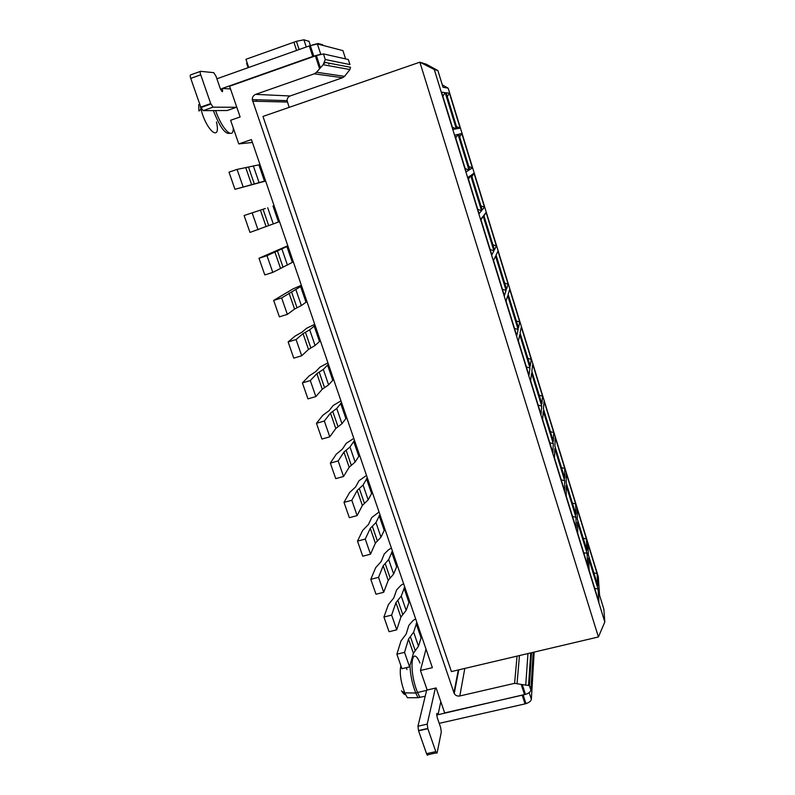 <?xml version="1.0" encoding="UTF-8"?>
<svg xmlns="http://www.w3.org/2000/svg" width="795" height="795" viewBox="0 0 795 795"><rect width="100%" height="100%" fill="white"/><g stroke="black" fill="none" stroke-linecap="round" stroke-linejoin="round"><path stroke-width="1.19" d="M416.858 622.386L413.648 632.154L408.491 639.101L404.546 652.357L396.874 654.206L401.008 640.919L406.205 634.003L408.849 625.357L413.032 620.557L415.666 618.888M396.874 654.206L401.932 668.704L409.574 666.886L413.4 653.311L418.488 646.226L421.598 636.219M404.546 652.357L409.574 666.886M404.705 586.929L401.246 596.091L395.92 602.68L391.627 615.111L383.925 617.019L388.407 604.558L393.773 597.989L396.635 589.89L400.938 585.329L403.602 583.709M383.925 617.019L389.043 631.717L396.735 629.829L400.889 617.079L406.146 610.351L409.514 600.941M391.627 615.111L396.735 629.829M392.402 551.014L388.685 559.551L383.18 565.772L378.529 577.349L370.798 579.326L375.637 567.719L381.183 561.509L384.263 553.966L388.695 549.643L391.398 548.073M370.798 579.326L375.995 594.233L383.707 592.275L388.218 580.36L393.654 574L397.271 565.205M378.529 577.349L383.707 592.275M379.94 514.633L375.956 522.534L370.271 528.377L365.263 539.08L357.492 541.117L362.689 530.384L368.413 524.551L371.742 517.575L379.026 511.98M357.492 541.117L362.759 556.222L370.51 554.204L375.369 543.164L380.984 537.162L384.859 529.013M365.263 539.08L370.51 554.204M367.31 477.775L363.057 485.02L357.184 490.475L351.807 500.274L344.006 502.39L349.571 492.542L355.484 487.097L359.042 480.717L366.505 475.43M344.006 502.39L349.343 517.704L357.124 515.617L362.361 505.451L368.155 499.846L372.298 492.344M351.807 500.274L357.124 515.617M354.51 440.43L349.979 446.999L343.927 452.057L338.163 460.931L330.332 463.117L336.275 454.193L342.377 449.145L346.183 443.362L353.815 438.393M330.332 463.117L335.738 478.64L343.559 476.483L349.164 467.241L355.146 462.024L359.569 455.187M338.163 460.931L343.559 476.483M341.552 402.588L336.732 408.461L330.481 413.112L324.33 421.032L316.46 423.288L322.8 415.318L329.1 410.677L333.155 405.52L340.956 400.869M316.46 423.288L321.945 439.039L329.796 436.813L335.798 428.505L341.969 423.695L346.67 417.544M324.33 421.032L329.796 436.813M328.415 364.249L323.307 369.407L316.857 373.63L310.298 380.576L302.398 382.912L309.136 375.916L315.635 371.692L319.958 367.161L327.928 362.848M302.398 382.912L307.953 398.871L315.853 396.576L322.243 389.242L328.613 384.85L333.602 379.404M310.298 380.576L315.853 396.576M315.098 325.394L309.692 329.816L303.034 333.612L296.078 339.545L288.138 341.949L295.293 335.957L301.991 332.171L306.572 328.295L314.731 324.33M288.138 341.949L293.772 358.147L301.703 355.772L308.5 349.432L315.078 345.467L320.355 340.757M296.078 339.545L301.703 355.772M301.603 286.011L281.639 297.926L273.669 300.411L293.007 288.903L301.355 285.296M273.669 300.411L279.383 316.837L287.353 314.383L294.567 309.066L301.355 305.548L306.94 301.583M281.639 297.926L287.353 314.383M287.929 246.092L267.001 255.702L258.991 258.266L287.8 245.725M258.991 258.266L264.795 274.931L272.794 272.397L293.335 261.873M267.001 255.702L272.794 272.397M265.331 208.499L244.105 215.515L265.331 208.499M244.105 215.515L249.988 232.418L279.542 221.626M252.154 212.871L258.027 229.815M259.051 165.3L260.134 164.972M265.639 181.041L234.972 189.299L265.56 180.823M260.005 164.605L237.079 169.415L229 172.147L234.972 189.299M237.079 169.415L243.041 186.596M256.656 101.293L256.129 99.733M200.36 71.411L190.651 74.879C190.025 75.038 190.055 76.201 190.74 78.387L200.718 74.819C200.032 72.633 199.992 71.471 200.608 71.321L213.766 72.663L216.011 76.24L220.185 88.325C222.312 92.697 223.027 92.826 222.332 88.742L220.463 89.08M200.718 74.819L210.715 103.588L200.767 107.077L190.74 78.387M200.767 107.077L203.132 110.644L213.05 107.166L210.715 103.588M213.05 107.166L236.513 107.275L227.211 110.515L203.132 110.644M230.5 88.941L222.242 88.454L313.767 56.097L320.087 54.457M216.896 78.785L309.295 45.921L312.753 56.455M320.763 54.289L317.394 43.973L309.295 45.921M317.394 43.973L342.923 50.612L345.596 58.91M309.026 41.35L303.899 39.8L296.406 41.32L245.943 59.297L248.716 67.476M248.11 67.684L246.629 63.342L247.315 63.322M318.298 44.212L318.07 43.516L322.591 44.709L322.82 45.385M318.07 43.516L312.455 44.908M521.202 684.425L529.391 685.598L530.861 690.12C530.513 691.859 528.705 693.29 525.465 694.413L524.551 694.651L521.202 684.425L514.594 683.332L459.808 695.973C457.403 696.36 455.535 695.555 454.223 693.568L252.273 99.623C252.283 97.06 253.406 95.311 255.632 94.376L314.303 73.816L316.539 72.256L323.158 64.713L325.284 59.536L323.446 53.911L316.39 55.561L229.576 86.238L240.13 116.974L230.61 120.274L238.768 143.915L251.429 139.582L432.381 667.671L420.436 670.503L426.011 649.088M588.399 554.97L587.843 543.561L597.045 573.483L597.84 585.617L588.399 554.97M597.045 573.483L593.935 572.917M577.379 519.155L577.1 508.601L586.412 538.901L586.939 550.2L577.379 519.155M586.412 538.901L583.262 538.265M566.209 482.893L566.219 473.204L575.65 503.891L575.888 514.335L566.209 482.893M575.65 503.891L572.46 503.185M554.9 446.154L555.208 437.359L564.758 468.434L564.708 478.004L554.9 446.154M564.758 468.434L561.518 467.649M543.442 408.938L544.048 401.068L553.718 432.53L553.38 441.195L543.442 408.938M553.718 432.53L550.448 431.675M531.835 371.235L532.749 364.309L542.548 396.178L541.902 403.92L531.835 371.235M542.548 396.178L539.229 395.244M520.069 333.026L521.311 327.073L531.229 359.35L530.265 366.147L520.069 333.026M531.229 359.35L527.86 358.336M508.154 294.319L509.714 289.36L519.761 322.055L518.489 327.878L508.154 294.319M519.761 322.055L516.353 320.961M496.07 255.086L497.968 251.15L508.154 284.272L506.544 289.102L496.07 255.086M508.154 284.272L504.696 283.099M483.837 215.336L486.073 212.444L496.388 246.003L494.45 249.799L483.837 215.336M484.006 215.882L486.073 212.444M496.388 246.003L492.89 244.741M471.425 175.039L474.019 173.231L484.473 207.227L482.187 209.969L471.425 175.039M471.922 176.639L474.019 173.231M484.473 207.227L480.925 205.875M458.854 134.186L461.806 133.49L472.399 167.944L469.756 169.603L458.854 134.186M459.679 136.869L461.806 133.49M472.399 167.944L468.802 166.503M446.104 92.776L449.433 93.224L460.156 128.134L457.155 128.681L446.104 92.776M447.267 96.573L449.433 93.224M460.156 128.134L456.519 126.594M589.155 570.343L588.558 558.15L598.059 588.996L598.913 601.954L589.155 570.343M598.059 588.996L594.73 588.429M577.756 533.395L577.458 522.106L587.078 553.35L587.634 565.434L577.756 533.395M587.078 553.35L583.709 552.704M566.199 495.961L566.209 485.596L575.958 517.247L576.216 528.417L566.199 495.961M575.958 517.247L572.539 516.521M554.493 458.019L554.821 448.609L564.688 480.677L564.639 490.913L554.493 458.019M564.688 480.677L561.23 479.862M542.627 419.561L543.273 411.134L553.28 443.62L552.913 452.902L542.627 419.561M553.28 443.62L549.772 442.726M530.593 380.586L531.577 373.163L541.713 406.086L541.017 414.374L530.593 380.586M541.713 406.086L538.155 405.102M518.4 341.075L519.731 334.695L529.997 368.045L528.973 375.329L518.4 341.075M529.997 368.045L526.399 366.982M506.037 301.027L507.717 295.7L518.131 329.508L516.76 335.748L506.037 301.027M518.131 329.508L514.474 328.345M493.506 260.412L495.543 256.189L506.097 290.443L504.378 295.621L493.506 260.412M506.097 290.443L502.39 289.201M480.806 219.231L483.211 216.141L493.904 250.862L491.817 254.937L480.806 219.231M480.985 219.827L483.211 216.141M493.904 250.862L490.147 249.521M467.917 177.474L470.7 175.536L481.541 210.735L479.087 213.676L467.917 177.474M468.444 179.193L470.7 175.536M481.541 210.735L477.735 209.294M454.849 135.13L458.019 134.385L469.01 170.06L466.178 171.849L454.849 135.13M455.734 138.012L458.019 134.385M469.01 170.06L465.154 168.52M441.593 92.18L445.17 92.657L456.31 128.83L453.08 129.416L441.593 92.18M442.845 96.245L445.17 92.657M456.31 128.83L452.395 127.19M451.401 671.586L598.416 636.964L604.806 621.998L603.852 609.179L599.559 595.246L598.297 576.743L448.151 88.156L443.044 87.271L437.906 70.586L434.279 69.503L419.859 62.179L262.966 116.428L451.401 671.586M442.308 84.896L448.151 88.156M598.416 636.964L419.859 62.179L426.368 64.246L437.906 70.586M434.279 69.503L604.806 621.998M426.895 689.215L417.961 726.213L427.223 724.106L435.372 688.122M427.223 724.106L427.839 728.697L418.558 730.804L417.961 726.213M418.558 730.804L426.547 753.68L435.799 751.623L427.839 728.697M436.375 752.865L427.919 754.733C427.63 755.648 427.173 755.29 426.547 753.68M435.799 751.623C436.415 753.243 436.872 753.6 437.141 752.696L441.295 732.046L440.678 727.624L437.339 717.955C436.356 713.413 436.564 712.29 437.975 714.576L436.713 715.013M440.808 701.647L438.025 714.715L525.435 694.323M529.152 692.584L531.358 699.312L534.17 652.099M531.358 699.312C531 701.071 529.212 702.512 525.982 703.635L525.058 703.883L522.295 695.476M439.208 723.351L525.058 703.883M517.098 705.682L465.472 717.388M425.186 696.231L418.061 697.692L407.398 697.742L404.715 692.852L415.755 693.041C412.198 683.849 410.28 674.647 409.991 665.415M420.436 670.503L427.173 690.03L436.097 687.943L444.663 712.906L524.551 694.651M530.861 690.12L533.187 652.327M350.386 67.267L349.949 69.562L344.553 76.35L342.556 77.741L290.125 95.976C288.128 96.811 287.114 98.361 287.094 100.637L289.142 107.375M323.446 53.911L348.319 59.526L349.949 64.574L325.284 59.536M252.412 142.454L238.768 143.915M413.4 653.311L408.491 639.101M410.359 636.586L415.238 650.747M413.648 632.154L418.488 646.226M416.163 623.558L420.913 637.421M400.889 617.079L395.92 602.68M397.848 600.295L402.797 614.644M401.246 596.091L406.146 610.351M403.979 588.042L408.789 602.083M388.218 580.36L383.18 565.772M385.178 563.526L390.186 578.054M388.685 559.551L393.654 574M391.647 552.058L396.516 566.279M375.369 543.164L370.271 528.377M372.328 526.26L377.406 540.988M375.956 522.534L380.984 537.162M379.145 515.607L384.084 530.017M362.361 505.451L357.184 490.475M359.31 488.498L364.458 503.424M363.057 485.02L368.155 499.846M366.485 478.679L371.494 493.268M349.164 467.241L343.927 452.057M346.123 450.218L351.33 465.353M349.979 446.999L355.146 462.024M353.656 441.265L358.724 456.052M335.798 428.505L330.481 413.112M332.747 411.432L338.034 426.766M336.732 408.461L341.969 423.695M340.658 403.343L345.795 418.329M322.243 389.242L316.857 373.63M319.192 372.1L324.549 387.652M323.307 369.407L328.613 384.85M327.49 364.925L332.698 380.119M308.5 349.432L303.034 333.612M305.449 332.24L310.885 348.001M309.692 329.816L315.078 345.467M314.144 325.99L319.421 341.383M294.567 309.066L289.022 293.027M291.517 291.815L297.022 307.794M295.899 289.688L301.355 305.548M300.609 286.528L305.956 302.13M280.436 268.144L274.822 251.876M277.385 250.832L282.97 267.031M281.907 248.994L287.432 265.083M286.896 246.53L292.322 262.34M266.106 226.635L260.412 210.138M263.056 209.264L268.72 225.701M267.716 207.733L273.321 224.041M272.993 205.984L278.488 222.014M251.578 184.549L245.804 167.805M248.527 167.109L254.271 183.784M253.327 165.887L259.021 182.433M258.902 164.873L264.477 181.121M308.947 41.121L310.398 45.544M306.264 47.004L303.899 39.8M293.882 42.165L296.605 50.443M328.742 63.59L328.961 64.256M324.569 63.431L324.39 62.894M400.859 665.634C399.388 672.61 400.68 681.693 404.715 692.852L401.624 691.163C401.038 689.484 402.846 693.836 404.814 694.552L402.628 692.445M407 669.539L406.096 667.711M418.061 697.692L415.755 693.041L417.544 692.495L419.949 697.444M412.337 657.077L413.112 657.097M419.989 663.01C411.363 642.787 408.55 671.079 417.544 692.495L426.587 690.388M525.743 684.893L527.969 653.56M531.507 652.725L529.391 685.598M519.463 655.557L517.068 683.362M514.594 683.332L517.048 656.123M459.808 695.973L464.817 668.426M453.895 692.833L458.308 669.956M287.353 102.038L252.572 101.194M255.632 94.376L290.125 95.976M314.303 73.816L342.556 77.741M344.553 76.35L316.539 72.256M323.158 64.713L349.949 69.562M319.55 68.618L315.386 55.908M216.469 121.963C221.268 142.812 206.332 131.095 200.956 109.044L200.141 105.288M213.368 110.594C219.827 127.011 225.273 134.574 229.725 133.262M233.283 128.045C233.482 140.417 222.322 129.933 215.574 110.575M210.884 104.046L200.936 107.534M222.332 88.742L220.583 89.358M310.318 45.573L313.767 56.097M299.119 49.548L296.406 41.32M418.478 730.575L427.76 728.468M436.694 714.864L437.975 714.576M523.229 695.228L525.982 703.635M522.265 684.634L525.465 694.413M528.586 685.022L530.712 652.914M458.785 669.847L454.223 693.568M252.273 99.623L287.094 100.637M350.565 67.297L324.867 62.368M316.39 55.561L320.365 67.724M198.69 104.622L198.929 111.032L201.483 108.756"/></g></svg>
